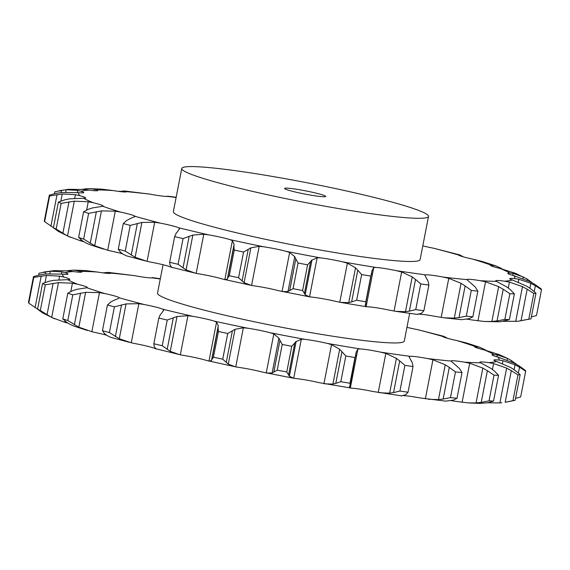 <?xml version="1.0" encoding="UTF-8"?>
<svg xmlns="http://www.w3.org/2000/svg" width="570" height="570" viewBox="0 0 570 570"><rect width="100%" height="100%" fill="white"/><g stroke="black" fill="none" stroke-linecap="round" stroke-linejoin="round"><path stroke-width="0.85" d="M511.205 361.672L511.418 360.554L516.584 364.387M511.418 360.554L507.443 358.366L497.261 354.889L494.133 354.504A222.229 17.435 11 0 0 484.272 349.93A19.658 1.539 -169 0 1 476.199 347.65A19.658 1.539 -169 0 1 474.497 346.653A19.658 1.539 -169 0 1 474.917 346.432A222.229 17.435 11 0 0 456.891 340.575A19.658 1.539 -169 0 1 446.802 338.096A19.658 1.539 -169 0 1 442.477 336.357A222.229 17.435 11 0 0 417.525 329.624A19.658 1.539 -169 0 1 406.959 327.33M507.948 358.615L499.47 354.69L484.272 349.93M514.51 363.275L497.788 357.041A19.658 1.539 -169 0 1 492.288 355.11A19.658 1.539 -169 0 1 492.038 354.789A19.658 1.539 -169 0 1 494.133 354.504M401.978 395.936L373.058 391.512A19.658 1.539 11 0 0 361.131 389.31A19.658 1.539 11 0 0 352.267 388.255L319.442 382.719A19.658 1.539 11 0 0 307.593 380.283A19.658 1.539 11 0 0 296.942 378.672L293.714 378.266L301.316 339.179L304.594 339.314A19.658 1.539 -169 0 1 315.246 340.924A19.658 1.539 -169 0 1 327.094 343.361A222.229 17.435 11 0 0 359.919 348.897A19.658 1.539 -169 0 1 368.783 349.952A19.658 1.539 -169 0 1 380.703 352.153A222.229 17.435 11 0 0 409.858 356.314A19.658 1.539 -169 0 1 416.335 356.742A19.658 1.539 -169 0 1 427.514 358.551A222.229 17.435 11 0 0 451.012 361.059A19.658 1.539 -169 0 1 451.012 361.024A19.658 1.539 -169 0 1 454.653 360.831A19.658 1.539 -169 0 1 464.336 362.128A222.229 17.435 11 0 0 480.574 362.805A19.658 1.539 -169 0 1 479.883 362.228A19.658 1.539 -169 0 1 481.137 361.936A19.658 1.539 -169 0 1 488.661 362.634A222.229 17.435 11 0 0 496.527 361.437A19.658 1.539 -169 0 1 493.876 360.105A19.658 1.539 -169 0 1 493.969 359.991A19.658 1.539 -169 0 1 498.821 360.033A222.229 17.435 11 0 0 497.788 357.041M218.438 331.512L213.444 357.205L211.883 359.428L218.046 327.736L218.438 331.512A250.679 19.665 11 0 0 227.736 333.486L235.04 329.303L243.347 327.8L247.651 328.213A19.658 1.539 -169 0 1 259.364 330.265A19.658 1.539 -169 0 1 270.33 332.78A222.229 17.435 11 0 0 304.594 339.314M154.171 346.332L153.822 343.781L158.823 318.053A250.679 19.665 11 0 0 167.231 320.041L177.021 316.507L187.936 315.702L192.981 316.357A19.658 1.539 -169 0 1 204.958 318.716A19.658 1.539 -169 0 1 214.292 321.131A222.229 17.435 11 0 0 247.651 328.213M110.787 301.972L107.438 304.986A250.679 19.665 11 0 0 114.392 306.86L126.063 303.903L138.859 303.703L144.296 304.544A19.658 1.539 -169 0 1 155.724 307.045A19.658 1.539 -169 0 1 162.792 309.204A222.229 17.435 11 0 0 192.981 316.357M72.782 290.593L67.78 293.215A250.679 19.665 11 0 0 72.803 294.847L85.621 292.346L99.458 292.624L104.923 293.593A19.658 1.539 -169 0 1 115.019 296.065A19.658 1.539 -169 0 1 119.344 297.811A222.229 17.435 11 0 0 144.296 304.544M48.906 281.281L42.565 283.532A250.679 19.665 11 0 0 45.308 284.808L58.461 282.635L72.426 283.226L77.549 284.238A19.658 1.539 -169 0 1 85.621 286.518A19.658 1.539 -169 0 1 87.317 287.515A19.658 1.539 -169 0 1 86.904 287.736A222.229 17.435 11 0 0 104.923 293.593M40.798 274.676L33.495 276.6A250.679 19.665 11 0 0 33.78 277.433L46.426 275.417L59.593 276.144L64.025 277.12A19.658 1.539 -169 0 1 69.533 279.051A19.658 1.539 -169 0 1 69.782 279.378A19.658 1.539 -169 0 1 67.68 279.663A222.229 17.435 11 0 0 77.549 284.238M38.632 275.132L39.002 273.23L50.345 271.199L61.845 271.862L65.286 272.731A19.658 1.539 -169 0 1 67.944 274.063A19.658 1.539 -169 0 1 67.844 274.177A19.658 1.539 -169 0 1 62.992 274.134A222.229 17.435 11 0 0 64.025 277.12M65.956 270.85L73.844 270.109L81.246 271.363A19.658 1.539 -169 0 1 81.938 271.94A19.658 1.539 -169 0 1 80.683 272.232A19.658 1.539 -169 0 1 73.16 271.534A222.229 17.435 11 0 0 65.286 272.731M102.864 272.859L108.343 272.389L110.808 273.108A19.658 1.539 -169 0 1 110.801 273.144A19.658 1.539 -169 0 1 107.167 273.336A19.658 1.539 -169 0 1 97.477 272.04A222.229 17.435 11 0 0 81.246 271.363M150.53 277.882L151.962 277.854A19.658 1.539 -169 0 1 145.485 277.426A19.658 1.539 -169 0 1 134.299 275.616A222.229 17.435 11 0 0 110.808 273.108M163.041 264.744L157.534 293.101A125.685 9.861 11 0 0 300.696 330.821A125.685 9.861 11 0 0 404.287 341.067L409.673 313.358M480.574 362.805L490.998 368.427L494.368 370.984L498.543 375.352A250.679 19.665 11 0 1 494.019 375.16L487.378 370.692L481.215 402.384L489.024 400.853A250.679 19.665 11 0 0 493.549 401.045L488.212 402.676L480.325 403.418L468.291 402.912L456.691 401.487A19.658 1.539 11 0 0 451.305 400.667M451.012 361.059L459.42 368.455L462.006 372.595A250.679 19.665 11 0 1 455.459 371.897L449.303 367.372L443.139 399.064L450.464 397.589A250.679 19.665 11 0 0 457.012 398.288L453.264 400.14L445.826 401.137L419.869 397.91A19.658 1.539 11 0 0 408.683 396.1A19.658 1.539 11 0 0 403.631 395.637M293.714 378.266L262.677 372.139A19.658 1.539 11 0 0 251.712 369.624A19.658 1.539 11 0 0 239.998 367.572L235.745 366.888L243.347 327.8M235.745 366.888L206.639 360.489A19.658 1.539 11 0 0 197.306 358.074A19.658 1.539 11 0 0 185.328 355.716L180.334 354.789L187.936 315.702M180.334 354.789L155.14 348.562A19.658 1.539 11 0 0 148.072 346.41A19.658 1.539 11 0 0 136.643 343.902L131.257 342.791L138.859 303.703M106.497 335.174A19.658 1.539 11 0 0 97.278 332.951L91.863 331.712L99.458 292.624M355.986 354.882L354.968 357.547A250.679 19.665 11 0 1 345.819 356.008L341.95 351.676L335.794 383.368L340.824 381.701A250.679 19.665 11 0 0 349.973 383.24L350.087 385.234L356.186 352.046M355.986 352.495L358.031 348.904M350.293 388.149L357.889 349.061L359.919 348.897M324.665 383.838L332.909 384.087L339.677 349.26L331.541 344.615L327.094 343.361M342.178 351.947L339.442 349.04M379.656 392.751L389.638 393.172L396.406 358.338L385.819 353.436L380.703 352.153M411.07 360.432L412.26 362.684L413.036 366.524A250.679 19.665 11 0 1 404.907 365.363L399.698 360.888L393.542 392.58L399.912 391.056A250.679 19.665 11 0 0 408.042 392.217L406.097 394.369L404.294 395.267M411.219 360.953L409.011 356.549M409.858 356.314L409.224 356.656M400.026 361.166L396.072 358.11M428.291 399.264L438.458 399.591L445.234 364.757L432.944 359.777L427.514 358.551M449.702 367.657L444.821 364.522M468.291 402.912L476.057 402.919L482.833 368.085L469.709 363.225L464.336 362.128M487.827 370.977L482.37 367.849M487.642 402.791L499.869 402.926L506.637 368.092L493.599 363.539L488.661 362.634M496.527 361.437L510.592 367.493L514.724 370.108L520.161 374.604A250.679 19.665 11 0 1 517.966 374.932L511.333 370.621L505.17 402.313L512.971 400.625A250.679 19.665 11 0 0 515.166 400.297L505.17 402.313M511.796 370.899L506.16 367.864M514.083 369.659L515.031 364.779L502.997 360.696L498.821 360.033M519.085 365.876L525.376 370.4A250.679 19.665 11 0 1 525.668 371.234L519.534 367.166L518.401 372.98M519.541 366.161L514.047 363.04M519.975 367.429L514.575 364.565M486.324 350.429L479.911 347.315L474.917 346.432M479.911 347.315L466.609 343.005L456.891 340.575M442.84 336.656L442.94 336.143L443.709 336.293L447.671 338.345M443.709 336.293L417.525 329.624M152.532 277.725L151.962 277.854A222.229 17.435 11 0 1 160.277 278.987M108.343 272.389L134.299 275.616M109.811 273.429L109.96 272.645M73.844 270.109L85.878 270.615L97.477 272.04M78.738 272.161L79.031 270.665M43.462 272.111L54.3 270.6L68.165 270.9L73.16 271.534M61.439 273.978L61.845 271.862M45.906 273.921L62.992 274.134M40.278 274.776L46.412 273.864M58.91 279.692L59.593 276.144M53.495 280.333L67.68 279.663M48.443 281.402L53.95 280.262M67.844 323.097L64.823 322.314L65.058 321.102M70.83 291.42L72.426 283.226M76.551 289.403L86.904 287.736M72.397 290.743L76.929 289.304M118.824 298.295L113.508 300.511M110.509 302.143L113.779 300.39M161.844 312.909L163.704 309.959L162.792 309.204M163.69 310.308L163.561 310.7M160.177 314.839L161.987 312.759M179.393 354.583L170.252 351.334L162.243 345.733A250.679 19.665 11 0 1 153.829 343.746L158.823 318.053L160.334 314.64M216.564 322.114L208.969 361.202L211.491 360.575L218.26 325.741L216.564 322.114L214.292 321.131M218.018 327.964L218.274 325.57M273.814 333.935L266.219 373.022L272.147 372.972L278.915 338.138L273.814 333.935L270.33 332.78M282.221 344.458A250.679 19.665 11 0 0 291.769 346.282L296.144 341.43L289.375 376.257L286.774 371.975A250.679 19.665 11 0 1 277.227 370.151L273.835 372.06L279.991 340.368L282.221 344.458L277.227 370.151M295.602 341.801L301.801 339.1M280.098 340.618L278.801 337.946M515.536 398.394L520.674 396.927L525.668 371.234M499.869 402.926L501.885 402.741M475.551 402.947L481.743 402.306M437.995 399.62L443.617 398.986M401.38 395.78L404.593 395.053M389.246 393.207L393.934 392.495M350.408 388.134L349.36 386.595M349.417 386.873L349.93 385.755M332.623 384.137L336.086 383.268M293.45 378.224L289.375 376.257M271.983 373.036L274.006 371.946M235.282 366.795L228.264 364.137L222.742 359.178A250.679 19.665 11 0 1 213.444 357.205M211.456 360.668L211.933 359.292M155.168 347.857L154.085 346.168M156.116 349.011L155.069 347.743M131.257 342.791L119.287 338.73L109.397 332.552A250.679 19.665 11 0 1 102.443 330.678L104.624 333.664M106.953 335.488L104.417 333.471M129.248 342.299L110.459 337.233L106.74 335.345M91.863 331.712L78.845 327.18L67.809 320.54A250.679 19.665 11 0 1 62.786 318.908L66.619 322.285M70.103 324.401L66.305 322.064M87.552 330.522L74.257 326.211L69.782 324.23M37.584 309.139L28.785 303.126A250.679 19.665 11 0 1 28.5 302.292L33.495 276.6M64.823 322.314L51.685 317.462L40.32 310.5A250.679 19.665 11 0 1 37.57 309.225L42.75 312.973L54.699 318.837M345.819 356.008L340.824 381.701M354.968 357.547L349.973 383.24M404.907 365.363L399.912 391.056M413.036 366.524L408.042 392.217M455.459 371.897L450.464 397.589M462.006 372.595L457.012 398.288M494.019 375.16L489.024 400.853M498.543 375.352L493.549 401.045M517.966 374.932L512.971 400.625M520.161 374.604L515.166 400.297M69.782 271.085L69.946 270.266M49.875 273.614L50.345 271.199M45.165 273.999L45.607 271.726M33.78 277.433L28.785 303.126M45.051 282.485L46.426 275.417M35.076 307.65L41.239 275.958M45.308 284.808L40.32 310.5M42.565 283.532L37.57 309.225M51.685 317.462L58.461 282.635M46.996 314.946L53.152 283.254M72.803 294.847L67.809 320.54M67.78 293.215L62.786 318.908M78.845 327.18L85.621 292.346M74.385 324.807L80.541 293.115M114.392 306.86L109.397 332.552M107.438 304.986L102.443 330.678M119.287 338.73L126.063 303.903M115.375 336.564L121.531 304.872M167.231 320.041L162.243 345.733M170.252 351.334L177.021 316.507M167.174 349.41L173.33 317.725M227.736 333.486L222.742 359.178M228.264 364.137L235.04 329.303M226.254 362.477L232.41 330.792M291.769 346.282L286.774 371.975M288.591 374.875L294.747 343.183M309.546 296.813L312.773 297.219A19.658 1.539 -169 0 1 323.425 298.83A19.658 1.539 -169 0 1 335.274 301.266L340.497 302.385L348.74 302.642L355.509 267.807L347.372 263.169L342.926 261.908A19.658 1.539 11 0 0 331.077 259.471A19.658 1.539 11 0 0 320.426 257.861L317.148 257.726L309.546 296.813L305.207 294.804L302.606 290.522A250.679 19.665 11 0 1 293.058 288.698L289.667 290.607L295.823 258.915L298.053 263.005A250.679 19.665 11 0 0 307.601 264.829L311.975 259.977L305.207 294.804M366.125 306.696L368.099 306.803A19.658 1.539 -169 0 1 376.962 307.857A19.658 1.539 -169 0 1 388.89 310.059L395.487 311.298L405.47 311.719L412.238 276.885L401.651 271.983L396.535 270.7A19.658 1.539 11 0 0 384.615 268.498A19.658 1.539 11 0 0 375.751 267.444L373.721 267.608L366.125 306.696L340.497 302.385M419.47 314.191A19.658 1.539 -169 0 1 424.515 314.647A19.658 1.539 -169 0 1 435.701 316.457L444.123 317.811L454.297 318.138L461.066 283.311L448.775 278.331L443.353 277.098A19.658 1.539 11 0 0 432.167 275.289A19.658 1.539 11 0 0 425.69 274.861L425.056 275.203M467.136 319.214A19.658 1.539 -169 0 1 472.523 320.034L484.122 321.459L491.889 321.466L498.665 286.639L485.54 281.772L480.175 280.675A19.658 1.539 11 0 0 470.485 279.378A19.658 1.539 11 0 0 466.844 279.571A19.658 1.539 11 0 0 466.844 279.606L475.252 287.002L477.838 291.142L472.844 316.834L469.096 318.687L461.657 319.685L444.123 317.811M107.694 250.259L94.684 245.727L101.453 210.893L115.29 211.171L107.694 250.259L113.109 251.498A19.658 1.539 -169 0 1 122.329 253.728M147.089 261.338L135.126 257.277L141.894 222.45L154.691 222.25L147.089 261.338L152.475 262.449A19.658 1.539 -169 0 1 163.904 264.957A19.658 1.539 -169 0 1 170.972 267.109L195.225 273.13L186.084 269.888L178.075 264.281A250.679 19.665 11 0 1 169.661 262.293L170.002 264.879M186.084 269.888L192.859 235.054L203.768 234.249L196.166 273.336L201.16 274.263A19.658 1.539 -169 0 1 213.137 276.621A19.658 1.539 -169 0 1 222.471 279.036L251.121 285.342L244.095 282.684L238.573 277.725A250.679 19.665 11 0 1 229.275 275.752L227.722 277.975L233.878 246.29L234.27 250.059A250.679 19.665 11 0 0 243.568 252.033L250.871 247.85L259.179 246.347L263.483 246.76A19.658 1.539 11 0 1 275.196 248.812A19.658 1.539 11 0 1 286.161 251.327A222.229 17.435 11 0 0 320.426 257.861M259.179 246.347L251.577 285.435L255.83 286.119A19.658 1.539 -169 0 1 267.551 288.171A19.658 1.539 -169 0 1 278.516 290.686L309.289 296.77M308.434 194.733A20.947 1.646 11 0 0 325.698 196.443A20.947 1.646 11 0 0 305.449 190.829A20.947 1.646 11 0 0 284.572 188.449A20.947 1.646 11 0 0 308.434 194.733M287.814 291.591L289.838 290.493M289.645 252.482L282.05 291.569L287.978 291.519L294.747 256.692L289.645 252.482L286.161 251.327M251.577 285.435L251.121 285.342M227.287 279.214L227.765 277.839M232.403 240.661L224.801 279.749L227.323 279.122L234.092 244.288L232.403 240.661L230.123 239.678A19.658 1.539 11 0 0 220.79 237.263A19.658 1.539 11 0 0 208.812 234.904L203.768 234.249M196.166 273.336L195.225 273.13M176.166 233.187L174.669 236.536L169.653 262.328L174.655 236.6A250.679 19.665 11 0 0 183.07 238.588L192.859 235.054M171 266.404L169.917 264.715M171.948 267.558L170.907 266.29M177.676 231.456L179.536 228.506L178.624 227.751A19.658 1.539 11 0 0 171.556 225.599A19.658 1.539 11 0 0 160.127 223.091L154.691 222.25M135.126 257.277L125.229 251.099A250.679 19.665 11 0 1 118.275 249.225L120.455 252.211M122.785 254.035L120.249 252.018M145.079 260.846L126.291 255.78L122.571 253.892M129.34 219.058L135.175 216.358A19.658 1.539 11 0 0 130.851 214.612A19.658 1.539 11 0 0 120.754 212.14L115.29 211.171M134.655 216.849L135.175 216.358A222.229 17.435 11 0 0 160.127 223.091M94.684 245.727L83.648 239.087A250.679 19.665 11 0 1 78.624 237.455L82.451 240.832M85.935 242.948L82.137 240.611M103.391 249.069L90.088 244.758L85.614 242.777M92.39 207.95L102.735 206.283A19.658 1.539 11 0 0 103.149 206.062A19.658 1.539 11 0 0 101.453 205.065A19.658 1.539 11 0 0 93.38 202.785L88.257 201.773L86.661 209.967M83.676 241.644L80.662 240.861L80.897 239.649M80.662 240.861L67.517 236.009L56.152 229.047A250.679 19.665 11 0 1 53.402 227.772L58.582 231.52L70.53 237.384M69.326 198.88L83.512 198.21A19.658 1.539 11 0 0 85.614 197.925A19.658 1.539 11 0 0 85.365 197.598A19.658 1.539 11 0 0 79.857 195.674L75.432 194.691L74.741 198.239M53.416 227.686L44.624 221.673A250.679 19.665 11 0 1 44.332 220.846L49.326 195.147A250.679 19.665 11 0 0 49.611 195.98L62.258 193.971L75.432 194.691M61.738 192.468L78.831 192.681A19.658 1.539 11 0 0 83.683 192.724A19.658 1.539 11 0 0 83.776 192.61A19.658 1.539 11 0 0 81.118 191.278L77.684 190.409L77.271 192.525M54.464 193.679L54.834 191.777L68.115 189.333L83.997 189.447L88.991 190.081A19.658 1.539 11 0 0 96.515 190.779A19.658 1.539 11 0 0 97.769 190.487A19.658 1.539 11 0 0 97.078 189.91L94.862 189.212L94.57 190.708M85.614 189.632L85.778 188.812L89.675 188.656L101.709 189.162L113.309 190.587A19.658 1.539 11 0 0 122.999 191.883A19.658 1.539 11 0 0 126.633 191.691A19.658 1.539 11 0 0 126.64 191.655L125.792 191.192L125.642 191.976M119.664 191.527L124.175 190.936L150.131 194.163A19.658 1.539 11 0 0 161.317 195.973A19.658 1.539 11 0 0 167.794 196.401L168.378 196.208L167.794 196.401A222.229 17.435 11 0 1 176.109 197.534M168.364 196.272L176.159 197.263M463.503 256.899L459.541 254.84L433.357 248.171A19.658 1.539 11 0 1 422.79 245.877M459.541 254.84L458.309 254.904A19.658 1.539 11 0 0 462.633 256.65A19.658 1.539 11 0 0 472.722 259.122L482.448 261.552L495.743 265.862L490.749 264.979A19.658 1.539 11 0 0 490.335 265.2A19.658 1.539 11 0 0 492.031 266.197A19.658 1.539 11 0 0 500.104 268.477L500.218 267.843L495.743 265.862M458.672 255.203L458.772 254.69L458.309 254.904A222.229 17.435 11 0 0 433.357 248.171M532.416 282.941L527.25 279.101L515.301 273.237L500.104 268.477A222.229 17.435 11 0 1 509.965 273.051A19.658 1.539 11 0 0 507.87 273.336A19.658 1.539 11 0 0 508.119 273.664A19.658 1.539 11 0 0 513.62 275.588L530.342 281.822M523.78 277.163L513.093 273.436L509.965 273.051M531.368 316.941L536.505 315.474L541.5 289.781L535.365 285.713L534.232 291.526M529.915 288.213L530.862 283.326L518.828 279.243L514.653 278.58A19.658 1.539 11 0 0 509.801 278.538A19.658 1.539 11 0 0 509.708 278.652A19.658 1.539 11 0 0 512.366 279.984L526.431 286.04L530.556 288.655L535.992 293.151L530.998 318.844L517.717 321.288L528.803 319.179A250.679 19.665 11 0 0 530.998 318.844M503.474 321.338L517.717 321.288M515.7 321.473L522.469 286.639L509.43 282.086L504.493 281.181A19.658 1.539 11 0 0 496.969 280.483A19.658 1.539 11 0 0 495.715 280.775A19.658 1.539 11 0 0 496.406 281.352L506.83 286.974L510.2 289.531L514.375 293.899L509.38 319.592L500.054 321.808L484.122 321.459M514.375 293.899A250.679 19.665 11 0 1 509.851 293.714L503.21 289.239L497.054 320.931L504.856 319.407A250.679 19.665 11 0 0 509.38 319.592M491.383 321.494L497.574 320.853M477.838 291.142A250.679 19.665 11 0 1 471.29 290.443L465.134 285.919L458.978 317.611L466.296 316.136A250.679 19.665 11 0 0 472.844 316.834M453.827 318.167L459.449 317.533M417.212 314.327L420.425 313.6M420.126 313.814L421.928 312.916L423.873 310.764A250.679 19.665 11 0 1 415.751 309.603L409.374 311.127L415.53 279.435L420.745 283.91A250.679 19.665 11 0 0 428.868 285.071L428.091 281.231L426.901 278.979M405.085 311.754L409.766 311.042M366.239 306.681L365.192 305.142M365.249 305.42L372.018 270.593M365.762 304.302L365.805 301.786A250.679 19.665 11 0 1 356.663 300.248L351.626 301.915L357.782 270.223L361.651 274.555A250.679 19.665 11 0 0 370.799 276.094L371.818 273.429M348.455 302.684L351.918 301.815M324.921 206.183A125.685 9.861 11 0 0 428.512 216.429A125.685 9.861 11 0 0 307.016 182.763A125.685 9.861 11 0 0 181.759 168.464A125.685 9.861 11 0 0 324.921 206.183M428.512 216.429L420.118 259.614A125.685 9.861 -169 0 1 316.528 249.368A125.685 9.861 -169 0 1 173.365 211.648L181.759 168.464M371.818 271.042L373.863 267.451M358.01 270.493L355.281 267.587M311.434 260.347L317.632 257.647M295.93 259.165L294.633 256.493M298.053 263.005L293.058 288.698M307.601 264.829L302.606 290.522M304.423 293.422L310.579 261.73M244.095 282.684L250.871 247.85M233.85 246.511L234.106 244.117M234.27 250.059L229.275 275.752M243.568 252.033L238.573 277.725M242.086 281.024L248.249 249.339M179.522 228.855L179.393 229.254M176.009 233.387L177.819 231.306M183.07 238.588L178.075 264.281M183.006 267.957L189.162 236.272M126.618 220.519L123.27 223.533A250.679 19.665 11 0 0 130.224 225.407L141.894 222.45M126.341 220.69L129.611 218.937M123.27 223.533L118.275 249.225M130.224 225.407L125.229 251.099M131.207 255.111L137.363 223.419M88.614 209.14L83.619 211.762A250.679 19.665 11 0 0 88.635 213.394L101.453 210.893M88.229 209.29L92.76 207.851M83.619 211.762L78.624 237.455M88.635 213.394L83.648 239.087M90.217 243.354L96.373 211.662M67.517 236.009L74.292 201.182L88.257 201.773M64.738 199.828L58.396 202.079A250.679 19.665 11 0 0 61.147 203.355L74.292 201.182M64.275 199.949L69.782 198.809M58.396 202.079L53.402 227.772M61.147 203.355L56.152 229.047M62.828 233.493L68.991 201.801M60.883 201.039L62.258 193.971M56.109 193.323L62.244 192.411M49.326 195.147L56.63 193.223M49.611 195.98L44.624 221.673M50.915 226.197L57.071 194.505M65.707 192.161L66.177 189.753L77.684 190.409M59.294 190.658L66.177 189.753M60.997 192.546L61.439 190.273M89.675 188.656L94.862 189.212M81.788 189.397L85.778 188.812M124.175 190.936L125.792 191.192M118.695 191.406L119.721 191.221M166.369 196.436L168.022 196.137M502.156 268.976L500.218 267.843M541.5 289.781A250.679 19.665 11 0 0 541.215 288.947L534.924 284.423M535.372 284.708L529.886 281.587M535.807 285.976L530.406 283.112M535.992 293.151A250.679 19.665 11 0 1 533.798 293.486L527.164 289.168L521.009 320.86M527.628 289.446L521.999 286.411M533.798 293.486L528.803 319.179M503.659 289.524L498.201 286.397M509.851 293.714L504.856 319.407M465.54 286.211L460.653 283.069M471.29 290.443L466.296 316.136M427.058 279.5L424.842 275.096M415.858 279.713L411.903 276.657M420.745 283.91L415.751 309.603M428.868 285.071L423.873 310.764M361.651 274.555L356.663 300.248M370.799 276.094L365.805 301.786M507.129 359.983L507.443 358.366M496.89 356.791L497.261 354.889M378.224 392.523L385.819 353.436M425.348 398.865L432.944 359.777M462.106 402.313L469.709 363.225M492.452 369.453L493.599 363.539M502.455 363.489L502.997 360.696M476.527 347.771L476.776 346.51M323.945 383.703L331.541 344.615M484.258 349.923L484.386 349.296M339.777 302.25L347.372 263.169M492.359 266.318L492.608 265.057M512.722 275.339L513.093 273.436M518.287 282.036L518.828 279.243M508.283 288L509.43 282.086M477.938 320.86L485.54 281.772M441.18 317.419L448.775 278.331M394.055 311.07L401.651 271.983M514.653 278.58A222.229 17.435 11 0 0 513.62 275.588M504.493 281.181A222.229 17.435 11 0 0 512.366 279.984M480.175 280.675A222.229 17.435 11 0 0 496.406 281.352M443.353 277.098A222.229 17.435 11 0 0 466.844 279.606M396.535 270.7A222.229 17.435 11 0 0 425.69 274.861M342.926 261.908A222.229 17.435 11 0 0 375.751 267.444M230.123 239.678A222.229 17.435 11 0 0 263.483 246.76M178.624 227.751A222.229 17.435 11 0 0 208.812 234.904M102.735 206.283A222.229 17.435 11 0 0 120.754 212.14M83.512 198.21A222.229 17.435 11 0 0 93.38 202.785M78.831 192.681A222.229 17.435 11 0 0 79.857 195.674M88.991 190.081A222.229 17.435 11 0 0 81.118 191.278M113.309 190.587A222.229 17.435 11 0 0 97.078 189.91M150.131 194.163A222.229 17.435 11 0 0 126.64 191.655M490.749 264.979A222.229 17.435 11 0 0 472.722 259.122M522.961 278.531L523.274 276.913M527.036 280.226L527.25 279.101M152.19 277.59L160.327 278.716M417.81 314.483L395.487 311.298"/></g></svg>
